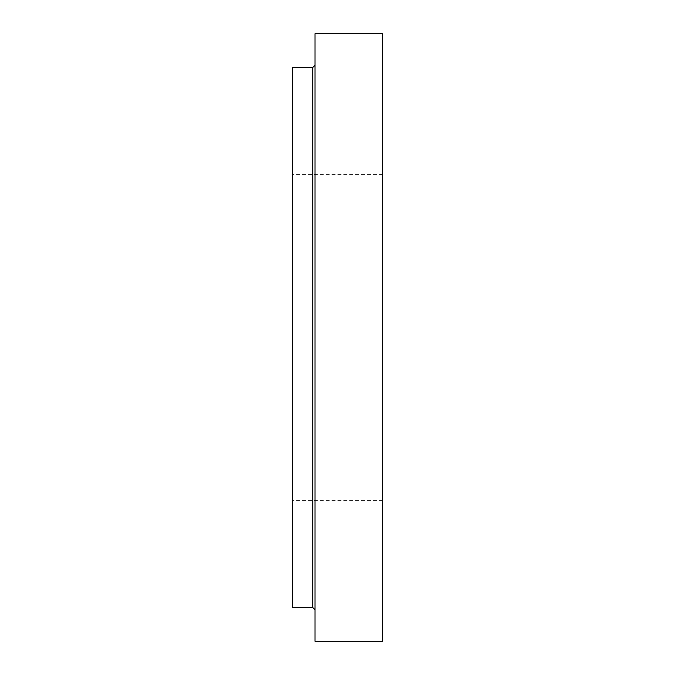 <?xml version="1.0" encoding="UTF-8"?>
<svg xmlns="http://www.w3.org/2000/svg" width="675" height="675" viewBox="0 0 675 675"><rect width="100%" height="100%" fill="white"/><g stroke="black" fill="none" stroke-linecap="round" stroke-linejoin="round"><path stroke-width="0.51" stroke-dasharray="3.38 2.53" d="M382.497 337.5L382.497 500.622L382.497 337.5M382.497 641.25L382.497 33.75M292.503 337.5L292.503 500.622L292.503 337.5M292.503 607.5L292.503 67.5M314.997 337.5L314.997 65.247L314.997 337.5M314.997 641.25L314.997 33.75M312.753 607.5L312.753 67.5M382.497 174.378L292.503 174.378M382.497 500.622L292.503 500.622"/><path stroke-width="1.01" d="M382.497 337.5L382.497 641.25L314.997 641.25L314.997 33.75L382.497 33.75L382.497 337.5M312.753 607.5L312.753 67.5L292.503 67.5L292.503 607.5L312.753 607.5L314.997 609.753M312.753 67.5L314.997 65.247"/></g></svg>
